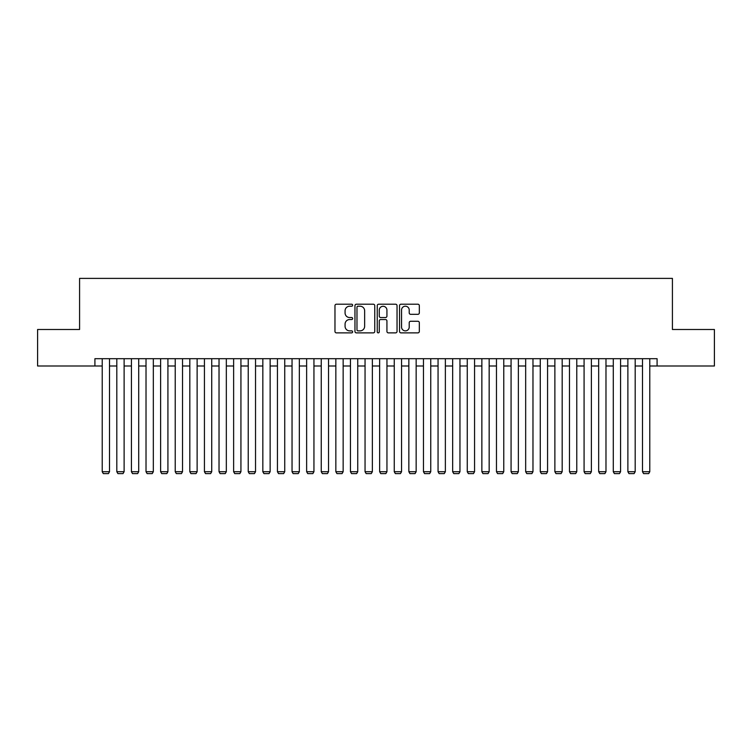 <?xml version="1.0" encoding="UTF-8"?>
<svg xmlns="http://www.w3.org/2000/svg" width="752" height="752" viewBox="0 0 752 752"><rect width="100%" height="100%" fill="white"/><g stroke="black" fill="none" stroke-linecap="round" stroke-linejoin="round"><path stroke-width="1.13" d="M352.641 305.209A1.006 1.006 0 0 0 351.635 304.212L336.407 304.212A1.429 1.429 0 0 0 334.969 305.641L334.969 331.444A1.429 1.429 0 0 0 336.407 332.873L351.635 332.873A1.006 1.006 0 0 0 352.641 331.867A1.006 1.006 0 0 0 351.635 330.871L349.661 330.871A4.587 4.587 0 0 1 345.074 326.283L345.074 324.131A4.587 4.587 0 0 1 349.661 319.544L351.635 319.544A1.006 1.006 0 0 0 352.641 318.538A1.006 1.006 0 0 0 351.635 317.541L349.661 317.541A4.587 4.587 0 0 1 345.074 312.954L345.074 310.802A4.587 4.587 0 0 1 349.661 306.214L351.635 306.214A1.006 1.006 0 0 0 352.641 305.209M417.886 314.317A1.429 1.429 0 0 0 419.325 312.879L419.325 305.641A1.429 1.429 0 0 0 417.886 304.212L400.976 304.212A1.429 1.429 0 0 0 399.538 305.641L399.538 331.444A1.429 1.429 0 0 0 400.976 332.873L417.886 332.873A1.429 1.429 0 0 0 419.325 331.444L419.325 322.702A1.429 1.429 0 0 0 417.886 321.264L410.648 321.264A1.429 1.429 0 0 0 409.22 322.702L409.22 327.035A3.835 3.835 0 0 1 405.384 330.871A3.835 3.835 0 0 1 401.549 327.035L401.549 310.05A3.835 3.835 0 0 1 405.384 306.214A3.835 3.835 0 0 1 409.22 310.05L409.22 312.879A1.429 1.429 0 0 0 410.648 314.317L417.886 314.317M94.912 365.998L37.6 365.998L37.6 329.489L79.58 329.489L79.58 278.39L672.42 278.39L672.42 329.489L714.4 329.489L714.4 365.998L657.088 365.998L657.088 358.695L94.912 358.695L94.912 365.998L102.216 365.998M374.75 305.641A1.429 1.429 0 0 0 373.312 304.212L356.401 304.212A1.429 1.429 0 0 0 354.963 305.641L354.963 331.444A1.429 1.429 0 0 0 356.401 332.873L373.312 332.873A1.429 1.429 0 0 0 374.75 331.444L374.75 305.641M378.688 304.212L395.599 304.212A1.429 1.429 0 0 1 397.037 305.641L397.037 331.444A1.429 1.429 0 0 1 395.599 332.873L388.361 332.873A1.429 1.429 0 0 1 386.932 331.444L386.932 320.982A1.429 1.429 0 0 0 385.494 319.544L380.691 319.544A1.429 1.429 0 0 0 379.262 320.982L379.262 331.867A1.006 1.006 0 0 1 378.256 332.873A1.006 1.006 0 0 1 377.25 331.867L377.25 305.641A1.429 1.429 0 0 1 378.688 304.212M109.51 365.998L116.814 365.998M124.118 365.998L131.421 365.998M138.716 365.998L146.02 365.998M153.323 365.998L160.618 365.998M167.922 365.998L175.225 365.998M182.52 365.998L189.824 365.998M197.127 365.998L204.431 365.998M211.726 365.998L219.029 365.998M226.333 365.998L233.628 365.998M240.931 365.998L248.235 365.998M255.53 365.998L262.833 365.998M270.137 365.998L277.441 365.998M284.735 365.998L292.039 365.998M299.343 365.998L306.637 365.998M313.941 365.998L321.245 365.998M328.539 365.998L335.843 365.998M343.147 365.998L350.451 365.998M357.745 365.998L365.049 365.998M372.353 365.998L379.647 365.998M386.951 365.998L394.255 365.998M401.549 365.998L408.853 365.998M416.157 365.998L423.461 365.998M430.755 365.998L438.059 365.998M445.363 365.998L452.657 365.998M459.961 365.998L467.265 365.998M474.559 365.998L481.863 365.998M489.167 365.998L496.47 365.998M503.765 365.998L511.069 365.998M518.372 365.998L525.667 365.998M532.971 365.998L540.274 365.998M547.569 365.998L554.873 365.998M562.176 365.998L569.48 365.998M576.775 365.998L584.078 365.998M591.382 365.998L598.677 365.998M605.98 365.998L613.284 365.998M620.579 365.998L627.882 365.998M635.186 365.998L642.49 365.998M649.784 365.998L657.088 365.998M357.98 306.214A1.006 1.006 0 0 0 356.974 307.22L356.974 329.865A1.006 1.006 0 0 0 357.98 330.871L360.058 330.871A4.587 4.587 0 0 0 364.645 326.283L364.645 310.802A4.587 4.587 0 0 0 360.058 306.214L357.98 306.214M386.932 310.125A3.835 3.835 0 0 0 383.097 306.29A3.835 3.835 0 0 0 379.262 310.125L379.262 316.103A1.429 1.429 0 0 0 380.691 317.541L385.494 317.541A1.429 1.429 0 0 0 386.932 316.103L386.932 310.125M109.51 358.695L109.51 471.72L102.216 471.72L102.216 358.695M109.51 471.72L108.42 473.61L103.306 473.61L102.216 471.72M124.118 358.695L124.118 471.72L116.814 471.72L116.814 358.695M124.118 471.72L123.018 473.61L117.914 473.61L116.814 471.72M138.716 358.695L138.716 471.72L131.421 471.72L131.421 358.695M138.716 471.72L137.625 473.61L132.512 473.61L131.421 471.72M153.323 358.695L153.323 471.72L146.02 471.72L146.02 358.695M153.323 471.72L152.224 473.61L147.11 473.61L146.02 471.72M167.922 358.695L167.922 471.72L160.618 471.72L160.618 358.695M167.922 471.72L166.831 473.61L161.718 473.61L160.618 471.72M182.52 358.695L182.52 471.72L175.225 471.72L175.225 358.695M182.52 471.72L181.429 473.61L176.316 473.61L175.225 471.72M197.127 358.695L197.127 471.72L189.824 471.72L189.824 358.695M197.127 471.72L196.028 473.61L190.923 473.61L189.824 471.72M211.726 358.695L211.726 471.72L204.431 471.72L204.431 358.695M211.726 471.72L210.635 473.61L205.522 473.61L204.431 471.72M226.333 358.695L226.333 471.72L219.029 471.72L219.029 358.695M226.333 471.72L225.233 473.61L220.12 473.61L219.029 471.72M240.931 358.695L240.931 471.72L233.628 471.72L233.628 358.695M240.931 471.72L239.841 473.61L234.727 473.61L233.628 471.72M255.53 358.695L255.53 471.72L248.235 471.72L248.235 358.695M255.53 471.72L254.439 473.61L249.326 473.61L248.235 471.72M270.137 358.695L270.137 471.72L262.833 471.72L262.833 358.695M270.137 471.72L269.037 473.61L263.933 473.61L262.833 471.72M284.735 358.695L284.735 471.72L277.441 471.72L277.441 358.695M284.735 471.72L283.645 473.61L278.531 473.61L277.441 471.72M299.343 358.695L299.343 471.72L292.039 471.72L292.039 358.695M299.343 471.72L298.243 473.61L293.13 473.61L292.039 471.72M313.941 358.695L313.941 471.72L306.637 471.72L306.637 358.695M313.941 471.72L312.851 473.61L307.737 473.61L306.637 471.72M328.539 358.695L328.539 471.72L321.245 471.72L321.245 358.695M328.539 471.72L327.449 473.61L322.335 473.61L321.245 471.72M343.147 358.695L343.147 471.72L335.843 471.72L335.843 358.695M343.147 471.72L342.047 473.61L336.943 473.61L335.843 471.72M357.745 358.695L357.745 471.72L350.451 471.72L350.451 358.695M357.745 471.72L356.655 473.61L351.541 473.61L350.451 471.72M372.353 358.695L372.353 471.72L365.049 471.72L365.049 358.695M372.353 471.72L371.253 473.61L366.139 473.61L365.049 471.72M386.951 358.695L386.951 471.72L379.647 471.72L379.647 358.695M386.951 471.72L385.861 473.61L380.747 473.61L379.647 471.72M401.549 358.695L401.549 471.72L394.255 471.72L394.255 358.695M401.549 471.72L400.459 473.61L395.345 473.61L394.255 471.72M416.157 358.695L416.157 471.72L408.853 471.72L408.853 358.695M416.157 471.72L415.057 473.61L409.953 473.61L408.853 471.72M430.755 358.695L430.755 471.72L423.461 471.72L423.461 358.695M430.755 471.72L429.665 473.61L424.551 473.61L423.461 471.72M445.363 358.695L445.363 471.72L438.059 471.72L438.059 358.695M445.363 471.72L444.263 473.61L439.149 473.61L438.059 471.72M459.961 358.695L459.961 471.72L452.657 471.72L452.657 358.695M459.961 471.72L458.87 473.61L453.757 473.61L452.657 471.72M474.559 358.695L474.559 471.72L467.265 471.72L467.265 358.695M474.559 471.72L473.469 473.61L468.355 473.61L467.265 471.72M489.167 358.695L489.167 471.72L481.863 471.72L481.863 358.695M489.167 471.72L488.067 473.61L482.963 473.61L481.863 471.72M503.765 358.695L503.765 471.72L496.47 471.72L496.47 358.695M503.765 471.72L502.674 473.61L497.561 473.61L496.47 471.72M518.372 358.695L518.372 471.72L511.069 471.72L511.069 358.695M518.372 471.72L517.273 473.61L512.159 473.61L511.069 471.72M532.971 358.695L532.971 471.72L525.667 471.72L525.667 358.695M532.971 471.72L531.88 473.61L526.767 473.61L525.667 471.72M547.569 358.695L547.569 471.72L540.274 471.72L540.274 358.695M547.569 471.72L546.478 473.61L541.365 473.61L540.274 471.72M562.176 358.695L562.176 471.72L554.873 471.72L554.873 358.695M562.176 471.72L561.077 473.61L555.972 473.61L554.873 471.72M576.775 358.695L576.775 471.72L569.48 471.72L569.48 358.695M576.775 471.72L575.684 473.61L570.571 473.61L569.48 471.72M591.382 358.695L591.382 471.72L584.078 471.72L584.078 358.695M591.382 471.72L590.282 473.61L585.169 473.61L584.078 471.72M605.98 358.695L605.98 471.72L598.677 471.72L598.677 358.695M605.98 471.72L604.89 473.61L599.776 473.61L598.677 471.72M620.579 358.695L620.579 471.72L613.284 471.72L613.284 358.695M620.579 471.72L619.488 473.61L614.375 473.61L613.284 471.72M635.186 358.695L635.186 471.72L627.882 471.72L627.882 358.695M635.186 471.72L634.086 473.61L628.982 473.61L627.882 471.72M649.784 358.695L649.784 471.72L642.49 471.72L642.49 358.695M649.784 471.72L648.694 473.61L643.58 473.61L642.49 471.72"/></g></svg>

